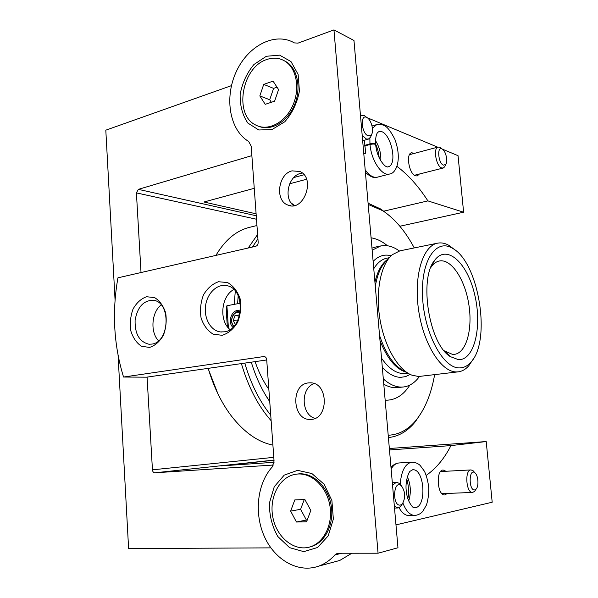 <?xml version="1.0" encoding="UTF-8"?>
<svg xmlns="http://www.w3.org/2000/svg" width="598" height="598" viewBox="0 0 598 598"><rect width="100%" height="100%" fill="white"/><g stroke="black" fill="none" stroke-linecap="round" stroke-linejoin="round"><path stroke-width="0.9" d="M256.101 213.822L203.963 202.004L254.247 188.318M293.753 177.561L304.031 174.766M363.793 153.776L365.729 153.245L363.734 153.095M383.894 211.139L427.899 200.891C418.585 186.441 408.277 174.93 396.982 166.371M294.418 205.503L290.92 202.722M306.55 179.258L289.694 183.78M406.461 480.942L407.163 480.657M389.477 449.943L450.952 445.6C444.299 458.614 436.062 468.533 426.254 475.358M274.004 460.243L221.439 465.864L274.071 462.306M273.45 465.02L154.837 472.801C153.484 472.697 152.684 471.71 152.445 469.826L147.078 377.106M141.023 272.539L136.411 192.892L138.355 189.357L251.878 155.637M231.463 85.634L105.809 130.177L115.07 300.091M118.075 355.287L128.607 548.568L270.872 547.865M395.973 524.872L492.191 502.23L486.211 441.556L389.35 448.5M399.883 226.246L463.614 212.215L458.046 155.689L442.378 149.141M445.988 471.269L443.2 470.035C435.621 469.744 437.22 495.839 444.763 494.935L447.401 493.432M409.129 515.596L409.077 515.596C405.324 515.573 401.976 512.935 399.03 507.695M486.211 441.556L450.952 445.6M414.354 153.38L411.574 152.744C405.594 153.731 409.129 174.175 415.558 175.827L417.255 175.932L419.362 174.04M365.729 153.245L364.354 140.253M427.899 200.891L463.614 212.215M437.669 147.168L367.142 117.686M361.603 115.369L360.422 114.876M441.264 148.334L439.979 147.34L438.087 147.056C432.945 147.878 436.121 166.356 441.675 167.933L443.14 168.045L444.665 166.842L445.308 165.459M443.484 165.19L445.831 164.345C448.201 161.198 445.652 150.561 442.139 148.999C436.734 145.748 438.185 163.493 443.484 165.19M474.251 472.046L473.07 470.708L471.015 469.916C464.489 469.632 466.051 493.245 472.54 492.438L474.476 491.459L475.492 489.986M474.842 489.882L476.06 489.157C479.073 486.391 478.303 475.29 474.947 472.831C468.697 467.494 468.503 491.22 474.842 489.882M362.201 135.365L366.185 138.953L368.413 139.095L370.611 137.136L371.418 134.954M366.581 117.298L364.601 115.735L361.723 115.332L360.527 116.042M368.151 135.806L370.117 135.851L371.627 134.393C374.131 130.394 371.096 119.51 366.895 117.544C359.906 113.358 361.267 133.533 368.151 135.806M394.366 506.357L398.35 507.904L400.787 506.379L402.312 503.942M401.4 485.808L399.681 483.565L396.511 482.205L392.535 485.195M400.443 505.063L402.357 503.875C405.706 497.73 405.407 491.743 401.482 485.912C393.402 478.348 391.78 506.7 400.443 505.063M364.511 146.032L370.005 144.492C371.268 160.683 382.182 176.679 389.679 174.003C395.42 173.682 402.678 160.772 394.882 139.334C387.586 125.221 384.125 124.107 376.695 124.616L372.434 128.308M364.459 145.419L369.953 143.871C372.808 143.296 374.699 143.445 375.626 144.342C375.267 132.39 378.317 132.21 378.631 131.799L378.758 131.754C389.462 127.815 399.06 164.667 387.99 166.872L387.863 166.917C387.093 166.603 388.453 167.903 384.955 165.833C379.715 160.69 376.62 153.611 375.656 144.596C374.737 143.909 372.853 143.871 370.005 144.492M272.905 445.091C258.157 442.206 244.335 432.526 231.433 416.066C221.454 402.88 213.703 386.981 208.186 368.353M215.908 255.398C225.005 240.082 236.113 230.753 249.239 227.412L249.964 227.24M271.133 420.715C258.216 406.139 248.305 387.1 241.398 363.591M234.229 304.367L235.291 291.106M248.192 248.013L257.603 234.483M270.73 415.176C259.562 401.333 250.906 383.983 244.769 363.113M237.615 303.724L238.168 295.704M252.446 247.041L257.925 238.923M269.743 401.617C262.036 390.434 255.884 377.286 251.287 362.179M269.728 401.422L265.931 395.726M421.777 412.029L415.416 421.59C407.836 431.106 398.851 436.428 388.461 437.564L388.401 437.564M368.084 203.193L380.993 209.151L390.352 216.446M430.762 267.598L431.502 266.521C433.812 263.426 436.428 261.573 439.358 260.982C451.258 258.575 464.855 279.311 468.765 304.031C472.861 328.713 466.522 352.768 454.487 354.352L452.611 354.427L444.135 350.764M218.016 394.045L208.037 368.375M268.853 389.35C263.292 381.404 258.71 372.158 255.092 361.633M434.634 374.625C431.405 393.245 425.395 408.21 416.619 419.527C409.182 428.848 400.376 434.036 390.202 435.105L388.199 435.217M368.189 204.426L382.787 210.743C394.792 218.711 405.287 231.105 414.265 247.923M419.504 376.396C415.034 382.638 409.712 386.159 403.523 386.973L401.542 387.093C395.532 387.123 389.455 384.387 383.318 378.893M372.158 250.181L380.672 245.972C386.869 244.732 393.088 246.398 399.352 250.973M472.786 359.749L468.832 365.684C465.737 369.272 462.224 371.321 458.292 371.836L420.237 376.321L418.204 376.434L411.88 375.155C398.133 369.99 384.32 346.317 379.857 318.599C375.342 290.897 380.963 263.995 392.355 254.658L399.913 250.846L437.452 243.199C441.339 242.414 445.316 243.222 449.375 245.614L455.153 250.106M458.292 371.836L456.349 371.934C441.272 372.098 423.481 344.246 418.593 310.138C413.539 276.044 422.808 245.845 437.452 243.199M459.249 367.905C443.028 368.211 424.161 333.206 422.554 296.877C420.671 260.496 436.234 238.041 452.581 248.364C478.826 262.171 491.511 340.486 471.007 362.082C467.591 366.021 463.674 367.957 459.249 367.905M458.457 359.667L450.264 356.595C429.185 344.216 418.593 278.847 434.664 260.279C446.915 243.595 467.584 263.187 474.73 294.844C482.332 326.239 474.588 360.4 458.457 359.667M234.08 326.045C228.301 321.537 234.237 308.927 240.097 313.345M235.38 324.422L233.242 320.58L234.947 315.669L239.006 314.937L239.506 315.826M233.773 326.388C228.384 321.148 234.02 308.755 240.306 312.126M232.891 327.285C226.38 321.44 233.257 306.811 240.411 311.409M240.366 303.208L226.904 305.742L226.283 307.97L226.358 312.163L227.352 326.695M228.421 327.996L226.904 305.742M239.439 316.058L234.947 315.669M237.518 320.924L233.242 320.58M263.703 356.558L123.547 377.039C113.762 345.068 111.893 311.999 117.933 277.823L255.735 246.286C257.342 245.711 258.157 244.373 258.172 242.272L251.182 146.136L248.686 141.472C229.781 130.371 224.145 98.274 236.001 72.253C247.55 46.068 274.781 31.477 294.336 42.899L298.036 43.123L333.953 29.9L378.056 553.21L338.618 553.247L337.018 553.524L334.835 555.004C330.148 560.206 324.789 563.914 318.756 566.119C298.365 573.519 274.893 560.079 264.451 536.72C253.881 513.413 257.2 483.528 272.24 466.956L274.063 461.051L266.701 359.66C266.461 357.843 265.624 356.804 264.204 356.543L264.48 356.587M123.547 377.039L146.562 377.181L266.723 359.966M333.953 29.9L353.971 40.492L397.962 547.761L378.056 553.21M333.938 562.03L339.724 560.476L351.878 553.24M149.493 347.438L141.464 346.242C136.538 342.946 132.988 337.818 130.82 330.858C129.751 323.354 130.491 316.088 133.048 309.046C136.568 302.812 141.068 298.708 146.532 296.735L154.605 297.595C159.659 300.719 163.351 305.825 165.676 312.911C166.827 320.625 166.065 328.093 163.381 335.321C159.681 341.63 155.054 345.674 149.493 347.438M222.105 335.314L213.097 334.14C207.558 330.701 203.559 325.327 201.085 317.994C199.844 310.085 200.636 302.394 203.455 294.926C207.364 288.296 212.38 283.901 218.494 281.74L227.546 282.548C233.242 285.784 237.413 291.144 240.067 298.604C241.405 306.759 240.583 314.675 237.615 322.344C233.497 329.064 228.331 333.392 222.105 335.314M292.041 170.856C278.085 173.936 274.759 200.607 287.765 205.002C303.545 212.492 316.14 178.361 299.972 171.514L292.041 170.856M308.486 382.907C290.239 384.26 292.31 420.91 310.639 419.392C328.99 419.654 328.691 382.526 310.407 382.825L308.486 382.907M297.602 470.349L284.222 475.126L274.243 486.75L269.459 502.918C269.212 515.042 272.008 526.255 277.846 536.541L289.574 547.648L303.732 551.64L317.568 547.506L328.205 535.875L333.355 519.049L331.89 500.548L324.153 484.268L311.864 473.534L297.602 470.349M266.379 56.264L253.941 64.494C246.839 73.053 242.242 83.025 240.157 94.417C239.91 105.697 242.489 115.257 247.893 123.091L258.77 129.983L271.911 129.594L284.745 121.813C292.28 113.224 297.176 102.968 299.434 91.038L298.11 74.384L290.979 61.564L279.61 55.151L266.379 56.264M263.718 84.393L273.069 81.149L278.571 89.558L274.594 101.212L265.213 104.329L259.831 95.919L263.718 84.393L273.585 88.384L269.72 99.746L259.831 95.919M266.633 59.568C241.607 67.402 233.728 114.868 255.63 124.989C267.358 131.44 284.214 123.397 292.153 106.855C300.241 90.403 297.191 69.458 285.762 61.691C279.976 57.842 273.6 57.131 266.633 59.568M259.113 126.44C271.081 131.209 286.98 122.156 294.119 105.868C301.392 89.648 298.088 69.787 287.047 62.267L283.168 60.159M294.799 499.921L304.875 499.524L310.825 510.475L306.565 521.777L296.451 522.017L290.635 511.111L294.799 499.921M297.879 474.012L295.756 474.236C279.625 476.591 268.861 497.192 272.845 517.24C276.538 537.355 294.328 551.961 310.213 546.856C324.131 542.633 333.161 523.885 329.857 505.46C326.702 487.011 312.119 473.04 297.879 474.012M309.286 547.125L311.513 546.542C325.417 542.326 334.439 523.609 331.143 505.228C327.988 486.809 313.412 472.869 299.187 473.84L296.914 474.087M304.262 499.554L300.607 509.302L306.393 520.043L307.23 520.028M306.393 520.043L296.451 522.017M300.607 509.302L290.635 511.111M277.031 87.203L273.585 88.384M269.72 99.746L271.357 102.288M314.182 383.595C300.42 387.915 301.033 414.743 315.034 418.376M302.326 173.039L300.532 173.39C288.124 176.126 283.385 198.678 293.7 205.645M224.302 331.83L220.378 331.92C210.72 330.784 203.791 318.338 205.563 305.795C207.185 293.222 217.126 283.564 226.672 285.657C246.077 288.378 243.984 329.819 224.302 331.83M230.021 329.565C218.801 320.73 221.133 296.085 233.811 289.529M151.817 344.097L148.887 344.216C139.341 341.794 134.752 333.804 135.103 320.229C137.488 306.916 143.58 300.271 153.365 300.293C171.222 301.9 169.839 342.295 151.817 344.097M158.537 340.778C150.016 332.301 151.511 312.104 161.176 304.92M273.996 460.086L154.837 472.801M273.794 457.343L152.445 469.826M256.497 219.242L136.411 192.892M256.243 215.766L138.355 189.357M369.87 138.168L369.953 143.871M365.184 169.802C369.355 175.588 373.444 178.032 377.45 177.15L389.679 174.003M380.806 160.899C381.158 153.604 379.394 146.854 375.537 140.665M402.932 503.105C406.064 511.163 410.049 515.274 414.892 515.446C418.054 515.08 420.663 513.757 422.696 511.484L426.449 505.041C428.071 499.906 428.841 494.269 428.751 488.118C428.146 481.928 426.733 476.337 424.52 471.359L420.147 465.416C417.92 463.36 415.199 462.276 411.985 462.157C405.272 463.42 401.355 470.746 400.212 484.118M411.985 462.157L399.06 462.957C396.026 463.181 393.379 465.192 391.129 468.967M408.696 501.057C411.237 492.812 410.804 484.739 407.38 476.823M406.206 490.592C407.238 503.352 414.661 509.137 413.577 507.455L414.676 507.672C427.039 508.031 424.767 468.286 412.613 469.789L412.336 469.811M409.862 385.067C403.807 394.658 396.242 399.696 387.168 400.197L385.164 400.167M371.081 237.817C376.673 238.692 382.137 241.338 387.482 245.763M403.523 386.973L395.898 387.728C391.937 387.758 387.893 386.577 383.774 384.178M371.978 248.118L375.432 247.071M410.161 374.408L405.594 376.62L400.682 377.345C394.523 377.248 388.401 373.922 382.316 367.359M373.13 261.386C378.489 255.847 384.484 253.978 391.107 255.787M407.881 373.145L403.329 373.556C395.771 373.316 388.498 368.189 381.517 358.172M373.765 268.719C377.39 262.791 381.718 259.293 386.742 258.216L386.996 258.172M406.528 372.285C396.063 369.325 387.22 358.763 379.999 340.606M374.931 282.196C377.637 270.7 382.077 262.963 388.252 258.979M405.631 371.799C394.844 367.112 386.151 354.995 379.551 335.448M375.297 286.427C377.398 273.854 381.457 264.981 387.482 259.786M334.835 555.004L341.622 553.247M414.481 175.266L443.14 168.045M409.481 154.68L438.087 147.056M442.139 148.999L439.979 147.34M445.831 164.345L444.665 166.842M441.967 493.649L472.54 492.438M440.584 471.56L471.015 469.916M474.947 472.831L473.07 470.708M476.06 489.157L474.476 491.459M362.665 140.732L368.413 139.095M360.497 115.706L361.723 115.332M366.895 117.544L364.601 115.735M371.627 134.393L370.611 137.136M394.516 508.076L397.745 507.979M392.295 482.414L396.511 482.205M401.482 485.912L399.681 483.565M402.357 503.875L400.787 506.379M372.031 125.984L376.695 124.616M377.45 177.15C374.453 178.555 370.439 176.948 365.4 172.306M379.184 157.842C378.691 152.625 377.502 148.065 375.619 144.163M409.077 515.596L414.892 515.446M399.06 462.957C395.764 463.33 393.08 464.84 390.995 467.479M407.791 498.605C409.503 492.692 407.956 481.913 406.752 479.319M406.184 490.315C405.1 480.261 409.294 471.142 410.25 471.172L412.613 469.789M256.953 225.528L249.239 227.412M382.787 210.743L380.993 209.151M416.619 419.527L415.416 421.59M380.672 245.972L375.596 247.041M389.335 257.701L386.742 258.216M452.581 248.364L449.375 245.614M471.007 362.082L468.832 365.684M445.293 351.639L450.264 356.595M431.502 266.521L434.664 260.279M337.018 553.524L337.803 553.322M318.756 566.119L339.724 560.476M287.047 62.267L285.762 61.691M311.513 546.542L310.213 546.856M290.718 205.734L287.765 205.002M220.378 331.92L221.963 332.017M148.887 344.216L149.911 344.261"/></g></svg>
